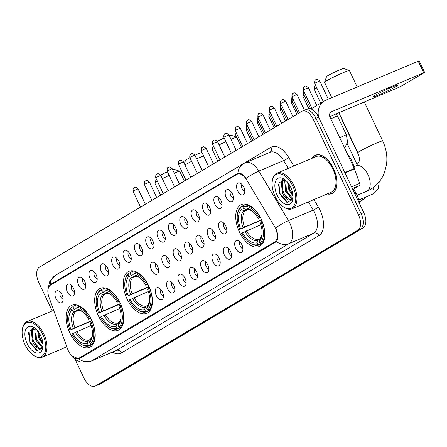 <?xml version="1.0" encoding="UTF-8"?>
<svg xmlns="http://www.w3.org/2000/svg" width="447" height="447" viewBox="0 0 447 447"><rect width="100%" height="100%" fill="white"/><g stroke="black" fill="none" stroke-linecap="round" stroke-linejoin="round"><path stroke-width="0.67" d="M148.711 285.879A22.797 12.55 -112.9 0 0 128.971 271.335A22.797 12.55 -112.9 0 0 126.993 298.78A22.797 12.55 -112.9 0 0 146.733 313.33A22.797 12.55 -112.9 0 0 148.711 285.879M120.109 302.87A22.797 12.55 -112.9 0 0 100.368 288.326A22.797 12.55 -112.9 0 0 98.39 315.772A22.797 12.55 -112.9 0 0 118.131 330.316A22.797 12.55 -112.9 0 0 120.109 302.87M91.506 319.856A22.797 12.55 -112.9 0 0 71.76 305.312A22.797 12.55 -112.9 0 0 69.782 332.758A22.797 12.55 -112.9 0 0 89.529 347.308A22.797 12.55 -112.9 0 0 91.506 319.856M261.16 219.091A22.797 12.55 -112.9 0 0 241.419 204.547A22.797 12.55 -112.9 0 0 239.441 231.993A22.797 12.55 -112.9 0 0 259.182 246.537A22.797 12.55 -112.9 0 0 261.16 219.091M226.227 197.49A6.454 3.554 67.1 0 1 228.288 189.657A6.454 3.554 67.1 0 1 232.373 193.836A6.454 3.554 67.1 0 1 232.904 200.574A6.454 3.554 67.1 0 1 226.227 197.49M230.557 191.143A3.872 2.129 -112.9 0 0 230.764 195.361A3.872 2.129 -112.9 0 0 233.423 197.909M214.878 204.229A6.454 3.554 67.1 0 1 216.935 196.401A6.454 3.554 67.1 0 1 221.025 200.58A6.454 3.554 67.1 0 1 221.556 207.313A6.454 3.554 67.1 0 1 214.878 204.229M219.209 197.881A3.872 2.129 -112.9 0 0 219.416 202.1A3.872 2.129 -112.9 0 0 222.07 204.653M203.525 210.973A6.454 3.554 67.1 0 1 205.586 203.145A6.454 3.554 67.1 0 1 209.671 207.324A6.454 3.554 67.1 0 1 210.202 214.057A6.454 3.554 67.1 0 1 203.525 210.973M207.855 204.625A3.872 2.129 -112.9 0 0 208.062 208.844A3.872 2.129 -112.9 0 0 210.721 211.392M192.176 217.717A6.454 3.554 67.1 0 1 194.233 209.883A6.454 3.554 67.1 0 1 198.323 214.063A6.454 3.554 67.1 0 1 198.848 220.801A6.454 3.554 67.1 0 1 192.176 217.717M196.507 211.37A3.872 2.129 -112.9 0 0 196.708 215.588A3.872 2.129 -112.9 0 0 199.368 218.136M180.823 224.455A6.454 3.554 67.1 0 1 182.879 216.627A6.454 3.554 67.1 0 1 186.969 220.807A6.454 3.554 67.1 0 1 187.5 227.54A6.454 3.554 67.1 0 1 180.823 224.455M185.153 218.108A3.872 2.129 -112.9 0 0 185.36 222.327A3.872 2.129 -112.9 0 0 188.014 224.88M169.469 231.2A6.454 3.554 67.1 0 1 171.531 223.366A6.454 3.554 67.1 0 1 175.621 227.545A6.454 3.554 67.1 0 1 176.146 234.284A6.454 3.554 67.1 0 1 169.469 231.2M173.805 224.852A3.872 2.129 -112.9 0 0 174.006 229.071A3.872 2.129 -112.9 0 0 176.666 231.619M158.121 237.944A6.454 3.554 67.1 0 1 160.177 230.11A6.454 3.554 67.1 0 1 164.267 234.289A6.454 3.554 67.1 0 1 164.798 241.028A6.454 3.554 67.1 0 1 158.121 237.944M162.451 231.596A3.872 2.129 -112.9 0 0 162.658 235.809A3.872 2.129 -112.9 0 0 165.312 238.363M146.767 244.682A6.454 3.554 67.1 0 1 148.829 236.854A6.454 3.554 67.1 0 1 152.913 241.034A6.454 3.554 67.1 0 1 153.444 247.767A6.454 3.554 67.1 0 1 146.767 244.682M151.097 238.335A3.872 2.129 -112.9 0 0 151.304 242.553A3.872 2.129 -112.9 0 0 153.964 245.101M135.419 251.426A6.454 3.554 67.1 0 1 137.475 243.593A6.454 3.554 67.1 0 1 141.565 247.772A6.454 3.554 67.1 0 1 142.096 254.511A6.454 3.554 67.1 0 1 135.419 251.426M139.749 245.079A3.872 2.129 -112.9 0 0 139.956 249.297A3.872 2.129 -112.9 0 0 142.61 251.845M124.065 258.165A6.454 3.554 67.1 0 1 126.127 250.337A6.454 3.554 67.1 0 1 130.211 254.516A6.454 3.554 67.1 0 1 130.742 261.249A6.454 3.554 67.1 0 1 124.065 258.165M128.395 251.817A3.872 2.129 -112.9 0 0 128.602 256.036A3.872 2.129 -112.9 0 0 131.262 258.589M112.717 264.909A6.454 3.554 67.1 0 1 114.773 257.081A6.454 3.554 67.1 0 1 118.863 261.26A6.454 3.554 67.1 0 1 119.388 267.993A6.454 3.554 67.1 0 1 112.717 264.909M117.047 258.562A3.872 2.129 -112.9 0 0 117.248 262.78A3.872 2.129 -112.9 0 0 119.908 265.328M101.363 271.653A6.454 3.554 67.1 0 1 103.419 263.819A6.454 3.554 67.1 0 1 107.509 267.999A6.454 3.554 67.1 0 1 108.04 274.737A6.454 3.554 67.1 0 1 101.363 271.653M105.693 265.306A3.872 2.129 -112.9 0 0 105.9 269.524A3.872 2.129 -112.9 0 0 108.554 272.072M90.009 278.392A6.454 3.554 67.1 0 1 92.071 270.564A6.454 3.554 67.1 0 1 96.155 274.743A6.454 3.554 67.1 0 1 96.686 281.476A6.454 3.554 67.1 0 1 90.009 278.392M94.339 272.044A3.872 2.129 -112.9 0 0 94.546 276.263A3.872 2.129 -112.9 0 0 97.206 278.816M78.661 285.136A6.454 3.554 67.1 0 1 80.717 277.308A6.454 3.554 67.1 0 1 84.807 281.487A6.454 3.554 67.1 0 1 85.338 288.22A6.454 3.554 67.1 0 1 78.661 285.136M82.991 278.788A3.872 2.129 -112.9 0 0 83.198 283.007A3.872 2.129 -112.9 0 0 85.852 285.555M67.307 291.88A6.454 3.554 67.1 0 1 69.369 284.046A6.454 3.554 67.1 0 1 73.453 288.226A6.454 3.554 67.1 0 1 73.984 294.964A6.454 3.554 67.1 0 1 67.307 291.88M71.637 285.532A3.872 2.129 -112.9 0 0 71.844 289.745A3.872 2.129 -112.9 0 0 74.504 292.299M55.959 298.618A6.454 3.554 67.1 0 1 58.015 290.79A6.454 3.554 67.1 0 1 62.105 294.97A6.454 3.554 67.1 0 1 62.636 301.703A6.454 3.554 67.1 0 1 55.959 298.618M60.289 292.271A3.872 2.129 -112.9 0 0 60.496 296.49A3.872 2.129 -112.9 0 0 63.15 299.043M237.58 190.746A6.454 3.554 67.1 0 1 239.637 182.918A6.454 3.554 67.1 0 1 243.727 187.097A6.454 3.554 67.1 0 1 244.258 193.83A6.454 3.554 67.1 0 1 237.58 190.746M241.911 184.399A3.872 2.129 -112.9 0 0 242.118 188.617A3.872 2.129 -112.9 0 0 244.772 191.165M219.622 229.646A6.454 3.554 67.1 0 1 221.678 221.818A6.454 3.554 67.1 0 1 225.769 225.998A6.454 3.554 67.1 0 1 226.299 232.731A6.454 3.554 67.1 0 1 219.622 229.646M223.953 223.299A3.872 2.129 -112.9 0 0 224.159 227.517A3.872 2.129 -112.9 0 0 226.813 230.071M208.268 236.39A6.454 3.554 67.1 0 1 210.33 228.557A6.454 3.554 67.1 0 1 214.42 232.736A6.454 3.554 67.1 0 1 214.946 239.475A6.454 3.554 67.1 0 1 208.268 236.39M212.604 230.043A3.872 2.129 -112.9 0 0 212.806 234.262A3.872 2.129 -112.9 0 0 215.465 236.809M196.92 243.129A6.454 3.554 67.1 0 1 198.976 235.301A6.454 3.554 67.1 0 1 203.067 239.48A6.454 3.554 67.1 0 1 203.597 246.219A6.454 3.554 67.1 0 1 196.92 243.129M201.251 236.787A3.872 2.129 -112.9 0 0 201.457 241A3.872 2.129 -112.9 0 0 204.111 243.554M185.566 249.873A6.454 3.554 67.1 0 1 187.628 242.045A6.454 3.554 67.1 0 1 191.713 246.224A6.454 3.554 67.1 0 1 192.244 252.957A6.454 3.554 67.1 0 1 185.566 249.873M189.897 243.526A3.872 2.129 -112.9 0 0 190.104 247.744A3.872 2.129 -112.9 0 0 192.763 250.292M174.218 256.617A6.454 3.554 67.1 0 1 176.274 248.783A6.454 3.554 67.1 0 1 180.364 252.963A6.454 3.554 67.1 0 1 180.895 259.701A6.454 3.554 67.1 0 1 174.218 256.617M178.549 250.27A3.872 2.129 -112.9 0 0 178.755 254.488A3.872 2.129 -112.9 0 0 181.409 257.036M162.864 263.356A6.454 3.554 67.1 0 1 164.926 255.528A6.454 3.554 67.1 0 1 169.011 259.707A6.454 3.554 67.1 0 1 169.542 266.44A6.454 3.554 67.1 0 1 162.864 263.356M167.195 257.008A3.872 2.129 -112.9 0 0 167.401 261.227A3.872 2.129 -112.9 0 0 170.061 263.78M151.511 270.1A6.454 3.554 67.1 0 1 153.572 262.272A6.454 3.554 67.1 0 1 157.662 266.451A6.454 3.554 67.1 0 1 158.188 273.184A6.454 3.554 67.1 0 1 151.511 270.1M155.847 263.752A3.872 2.129 -112.9 0 0 156.048 267.971A3.872 2.129 -112.9 0 0 158.707 270.519M235.72 248.32A6.454 3.554 67.1 0 1 237.776 240.492A6.454 3.554 67.1 0 1 241.866 244.671A6.454 3.554 67.1 0 1 242.397 251.404A6.454 3.554 67.1 0 1 235.72 248.32M240.05 241.978A3.872 2.129 -112.9 0 0 240.257 246.191A3.872 2.129 -112.9 0 0 242.911 248.744M224.366 255.064A6.454 3.554 67.1 0 1 226.428 247.236A6.454 3.554 67.1 0 1 230.512 251.415A6.454 3.554 67.1 0 1 231.043 258.148A6.454 3.554 67.1 0 1 224.366 255.064M228.696 248.716A3.872 2.129 -112.9 0 0 228.903 252.935A3.872 2.129 -112.9 0 0 231.563 255.483M213.018 261.808A6.454 3.554 67.1 0 1 215.074 253.974A6.454 3.554 67.1 0 1 219.164 258.154A6.454 3.554 67.1 0 1 219.695 264.892A6.454 3.554 67.1 0 1 213.018 261.808M217.348 255.46A3.872 2.129 -112.9 0 0 217.555 259.679A3.872 2.129 -112.9 0 0 220.209 262.227M201.664 268.546A6.454 3.554 67.1 0 1 203.726 260.718A6.454 3.554 67.1 0 1 207.81 264.898A6.454 3.554 67.1 0 1 208.341 271.631A6.454 3.554 67.1 0 1 201.664 268.546M205.994 262.199A3.872 2.129 -112.9 0 0 206.201 266.418A3.872 2.129 -112.9 0 0 208.861 268.971M190.31 275.291A6.454 3.554 67.1 0 1 192.372 267.462A6.454 3.554 67.1 0 1 196.462 271.642A6.454 3.554 67.1 0 1 196.987 278.375A6.454 3.554 67.1 0 1 190.31 275.291M194.646 268.943A3.872 2.129 -112.9 0 0 194.847 273.162A3.872 2.129 -112.9 0 0 197.507 275.71M178.962 282.035A6.454 3.554 67.1 0 1 181.018 274.201A6.454 3.554 67.1 0 1 185.108 278.38A6.454 3.554 67.1 0 1 185.639 285.119A6.454 3.554 67.1 0 1 178.962 282.035M183.292 275.687A3.872 2.129 -112.9 0 0 183.499 279.906A3.872 2.129 -112.9 0 0 186.153 282.454M167.608 288.773A6.454 3.554 67.1 0 1 169.67 280.945A6.454 3.554 67.1 0 1 173.754 285.125A6.454 3.554 67.1 0 1 174.285 291.857A6.454 3.554 67.1 0 1 167.608 288.773M171.939 282.426A3.872 2.129 -112.9 0 0 172.145 286.644A3.872 2.129 -112.9 0 0 174.805 289.198M156.26 295.517A6.454 3.554 67.1 0 1 158.316 287.684A6.454 3.554 67.1 0 1 162.406 291.863A6.454 3.554 67.1 0 1 162.937 298.602A6.454 3.554 67.1 0 1 156.26 295.517M160.59 289.17A3.872 2.129 -112.9 0 0 160.797 293.388A3.872 2.129 -112.9 0 0 163.451 295.936M353.605 189.053L356.175 193.344A12.907 7.102 67.1 0 1 357.22 195.311A12.907 7.102 67.1 0 1 359.304 203.195M274.441 226.322A11.616 6.392 67.1 0 1 275.386 228.093A11.616 6.392 67.1 0 1 274.81 241.855L78.923 358.198A11.616 6.392 67.1 0 1 78.493 358.416A11.616 6.392 67.1 0 1 67.665 349.135L48.952 297.121A11.616 6.392 67.1 0 1 50.304 285.225L237.011 174.33A11.616 6.392 67.1 0 1 237.441 174.112A11.616 6.392 67.1 0 1 246.554 179.755L274.441 226.322M327.215 193.937A20.864 11.482 -112.9 0 0 331.747 193.652A20.864 11.482 -112.9 0 0 333.551 168.536A20.864 11.482 -112.9 0 0 315.487 155.226A20.864 11.482 -112.9 0 0 312.129 158.277M48.226 288.181L50.131 284.773L50.779 284.309L237.899 173.252A15.053 12.533 59.3 0 1 243.408 163.719L245.314 162.758A17.204 9.471 67.1 0 1 258.813 171.117L288.46 220.617A15.053 3.107 149.1 0 0 275.754 227.914L276.397 229.529C278.196 235.038 278.202 239.056 276.425 241.592L79.84 358.511L78.901 358.913L71.788 355.946M75.113 359.332L83.913 377.95A12.907 7.102 -112.9 0 0 95.088 386.186L97.731 385.068A12.907 7.102 -112.9 0 0 98.206 384.822L360.478 229.054A12.907 7.102 -112.9 0 0 361.12 213.755L315.99 118.276A12.907 7.102 -112.9 0 0 304.815 110.046A12.907 7.102 -112.9 0 0 304.34 110.286M238.089 173.196L237.899 173.252C240.408 172.687 243.157 174.397 246.157 178.381A15.053 3.107 149.1 0 1 258.813 171.117L283.616 160.624A17.204 9.471 -112.9 0 0 270.117 152.265L245.314 162.758M79.84 358.511L78.901 358.913A15.053 12.533 59.3 0 0 91.479 360.947A17.204 9.471 67.1 0 1 90.842 361.271L115.644 350.778A17.204 9.471 -112.9 0 0 116.281 350.454L313.805 233.138A17.204 9.471 -112.9 0 0 314.66 212.744A17.204 9.471 -112.9 0 0 313.263 210.124L308.346 201.915M53.545 283.331L238.994 173.106M95.088 386.186A12.907 7.102 -112.9 0 0 95.563 385.945L357.835 230.171A12.907 7.102 -112.9 0 0 358.477 214.878L313.341 119.394A12.907 7.102 -112.9 0 0 302.172 111.163A12.907 7.102 -112.9 0 0 301.691 111.404L39.42 267.177A12.907 7.102 -112.9 0 0 38.777 282.47L52.238 310.944M318.638 117.159A12.907 7.102 -112.9 0 0 307.463 108.923L304.815 110.046A12.907 7.102 -112.9 0 1 315.99 118.276L361.12 213.755A12.907 7.102 -112.9 0 1 360.478 229.054L98.206 384.822A12.907 7.102 -112.9 0 1 97.731 385.068L100.379 383.945A12.907 7.102 -112.9 0 0 100.854 383.705L363.126 227.931A12.907 7.102 -112.9 0 0 363.769 212.638L318.638 117.159L313.341 119.394M395.902 86.573A13.762 0.86 154.7 0 0 397.763 85.165A13.762 0.86 154.7 0 0 388.555 88.607A13.762 0.86 154.7 0 0 374.737 95.524A13.762 0.86 154.7 0 0 372.876 96.932A13.762 0.86 154.7 0 0 382.09 93.49A13.762 0.86 154.7 0 0 395.902 86.573M352.834 189.511L359.416 185.6L352.392 188.573M318.627 117.136A17.204 14.326 -120.7 0 1 324.505 100.893A17.204 14.326 -120.7 0 1 325.952 100.162L419.146 60.814L424.65 72.459L331.456 111.806A4.302 3.582 59.3 0 0 331.093 111.99A4.302 3.582 59.3 0 0 329.981 117.086L354.303 168.536A2.151 1.185 67.1 0 1 354.449 168.882L359.667 183.399A2.151 1.185 67.1 0 1 359.416 185.6M329.774 116.578L399.964 86.886L424.65 72.459M275.117 196.462A18.495 10.18 -112.9 0 0 283.163 206.648A18.495 10.18 -112.9 0 0 294.562 204.698A18.495 10.18 -112.9 0 0 292.74 185.997A18.495 10.18 -112.9 0 0 280.805 173.956A18.495 10.18 -112.9 0 0 272.329 181.035A18.495 10.18 -112.9 0 0 275.117 196.462M283.163 206.648L283.789 207.09A19.355 10.655 -112.9 0 0 292.131 208.777A19.355 10.655 -112.9 0 0 293.813 185.471A19.355 10.655 -112.9 0 0 277.051 173.118A19.355 10.655 -112.9 0 0 272.447 180.281L272.329 181.035M292.131 208.777L331.16 192.266A19.355 10.655 -112.9 0 0 332.836 168.96A19.355 10.655 -112.9 0 0 316.074 156.612L277.051 173.118M327.517 193.808A20.646 11.365 -112.9 0 0 331.663 193.456A20.646 11.365 -112.9 0 0 333.451 168.597A20.646 11.365 -112.9 0 0 315.571 155.422A20.646 11.365 -112.9 0 0 312.431 158.154M354.566 169.212A21.506 11.84 -112.9 0 0 351.722 160.797A21.506 11.84 -112.9 0 0 347.246 153.6M292.986 195.937L288.907 189.997L287.566 182.259M292.88 194.702L289.734 189.645L288.354 183.264M292.316 198.731L291.584 198.507L285.605 191.394L284.745 181.236L285.247 180.091M292.623 198.233L286.432 191.042L285.762 180.381M292.969 197.848L291.176 199.803C288.069 200.96 285.108 198.624 282.297 192.791L281.437 182.639L283.744 179.649M291.221 199.775L289.103 199.558L283.124 192.445L282.264 182.287L283.979 179.694M290.824 199.988L291.176 199.803A10.756 5.917 -112.9 0 0 292.992 197.395M290.69 187.209A14.192 7.811 -112.9 0 0 284.465 179.359A14.192 7.811 -112.9 0 0 275.754 180.912A14.192 7.811 -112.9 0 0 277.168 195.244A14.192 7.811 -112.9 0 0 286.303 204.475A14.192 7.811 -112.9 0 0 292.824 199.105A14.192 7.811 -112.9 0 0 290.69 187.209M285.65 180.281L278.911 182.655L279.772 193.97L286.745 202.251L292.578 199.686M287.874 202.608L280.152 193.892L278.459 184.186M286.946 198.172L283.459 192.489L281.739 185.471M281.962 181.465L282.504 179.621M290.254 196.769L286.767 191.093L285.046 184.075M292.863 194.523L290.075 189.69L288.41 183.343M281.364 182.857L282.135 179.677M284.672 181.46L284.912 179.957M324.539 82.265L326.595 76.566A9.465 0.592 -25.3 0 1 327.874 75.644A9.465 0.592 -25.3 0 1 337.111 71A9.465 0.592 -25.3 0 1 343.67 68.492L349.381 70.525A13.762 0.86 154.7 0 0 339.837 74.174A13.762 0.86 154.7 0 0 326.399 80.924A13.762 0.86 154.7 0 0 324.539 82.265A13.762 0.86 154.7 0 0 324.539 82.326L331.797 97.686M261.612 220.086L239.687 229.361A20.473 11.27 -112.9 0 1 237.458 214.264A20.473 11.27 -112.9 0 1 240.592 207.777L241.441 209.576A18.495 10.18 -112.9 0 0 240.631 228.803L261.473 219.773M248.32 209.481L245.219 210.794L243.783 210.716L241.441 209.576M260.439 217.644L258.137 218.404A18.495 10.18 -112.9 0 0 251.069 210.118A18.495 10.18 -112.9 0 0 243.492 208.358L242.643 206.564L242.933 205.503L246.073 204.173M250.08 243.051A21.333 11.745 -112.9 0 0 258.992 245.023L257.964 244.526A20.473 11.27 -112.9 0 1 249.454 242.615L250.08 243.051M262.696 243.459L258.992 245.023M240.592 207.777L240.883 206.721A21.333 11.745 -112.9 0 0 237.58 213.51L237.458 214.264M240.883 206.721L242.827 205.899M242.643 206.564A20.473 11.27 -112.9 0 1 259.081 217.84L260.16 217.315A21.333 11.745 -112.9 0 0 242.933 205.503M260.825 224.707L241.52 233.245A20.473 11.27 -112.9 0 0 249.454 242.615M242.47 232.68A18.495 10.18 -112.9 0 0 257.114 242.727L257.964 244.526M240.631 228.803L239.687 229.361M259.081 217.84L258.137 218.404M257.114 242.727L257.774 240.318L258.673 239.251L259.992 238.692M243.492 208.358L245.828 209.498L247.269 209.576M262.071 221.164L260.919 221.723A20.473 11.27 -112.9 0 1 260.009 243.308L261.042 243.811A21.333 11.745 -112.9 0 0 261.992 221.198M261.042 243.811L262.976 242.989M260.009 243.308L259.159 241.509A18.495 10.18 -112.9 0 0 261.903 235.737A18.495 10.18 -112.9 0 0 259.97 222.288L260.919 221.723M260.724 238.033L259.824 239.1L259.159 241.509M357.175 86.953L349.425 70.565A13.762 0.86 154.7 0 0 349.381 70.525M214.169 147.577A13.762 0.86 154.7 0 0 213.951 147.711A13.762 0.86 154.7 0 0 212.09 149.052A13.762 0.86 154.7 0 0 212.09 149.114L217.812 161.222M149.164 286.873L127.239 296.149A20.473 11.27 -112.9 0 1 125.009 281.051A20.473 11.27 -112.9 0 1 128.144 274.564L128.993 276.363A18.495 10.18 -112.9 0 0 128.183 295.59L149.024 286.561M135.871 276.268L132.77 277.581L131.329 277.503L128.993 276.363M147.991 284.432L145.688 285.192A18.495 10.18 -112.9 0 0 138.62 276.911A18.495 10.18 -112.9 0 0 131.044 275.145L130.194 273.352L130.485 272.29L133.625 270.96M137.631 309.844A21.333 11.745 -112.9 0 0 146.543 311.81L145.515 311.313A20.473 11.27 -112.9 0 1 137.005 309.402L137.631 309.844M150.242 310.246L146.543 311.81M128.144 274.564L128.434 273.508A21.333 11.745 -112.9 0 0 125.132 280.297L125.009 281.051M128.434 273.508L130.373 272.687M130.194 273.352A20.473 11.27 -112.9 0 1 146.633 284.627L147.706 284.108A21.333 11.745 -112.9 0 0 130.485 272.29M148.376 291.494L129.071 300.032A20.473 11.27 -112.9 0 0 137.005 309.402M130.021 299.468A18.495 10.18 -112.9 0 0 144.666 309.514L145.515 311.313M128.183 295.59L127.239 296.149M146.633 284.627L145.688 285.192M144.666 309.514L145.325 307.106L146.225 306.039L147.544 305.48M131.044 275.145L133.379 276.285L134.821 276.363M149.622 287.952L148.471 288.511A20.473 11.27 -112.9 0 1 147.56 310.095L148.594 310.598A21.333 11.745 -112.9 0 0 149.544 287.985M148.594 310.598L150.527 309.777M147.56 310.095L146.711 308.301A18.495 10.18 -112.9 0 0 149.454 302.524A18.495 10.18 -112.9 0 0 147.521 289.075L148.471 288.511M148.27 304.82L147.376 305.888L146.711 308.301M236.742 137.302A13.762 0.86 154.7 0 0 231.015 139.369M225.903 141.643A13.762 0.86 154.7 0 0 219.103 144.929M217.382 141.341A9.465 0.592 -25.3 0 1 224.187 138.006M229.333 135.815A9.465 0.592 -25.3 0 1 231.222 135.279L236.709 137.235M184.343 163.663L185.539 160.344A9.465 0.592 -25.3 0 1 186.818 159.417A9.465 0.592 -25.3 0 1 189.897 157.741M191.607 161.361A13.762 0.86 154.7 0 0 185.349 164.697A13.762 0.86 154.7 0 0 184.946 164.937M120.561 303.859L98.631 313.14A20.473 11.27 -112.9 0 1 96.407 298.037A20.473 11.27 -112.9 0 1 99.541 291.556L100.391 293.355A18.495 10.18 -112.9 0 0 99.58 312.576L120.422 303.547M107.269 293.26L104.168 294.573L102.726 294.489L100.391 293.355M119.388 301.418L117.08 302.183A18.495 10.18 -112.9 0 0 110.012 293.897A18.495 10.18 -112.9 0 0 102.436 292.137L101.586 290.338L101.882 289.276L105.023 287.952M109.029 326.83A21.333 11.745 -112.9 0 0 117.941 328.802L116.907 328.299A20.473 11.27 -112.9 0 1 108.403 326.394L109.029 326.83M121.64 327.238L117.941 328.802M99.541 291.556L99.832 290.494A21.333 11.745 -112.9 0 0 96.53 297.283L96.407 298.037M99.832 290.494L101.771 289.673M101.586 290.338A20.473 11.27 -112.9 0 1 118.03 301.619L119.103 301.094A21.333 11.745 -112.9 0 0 101.882 289.276M119.768 308.48L100.469 317.024A20.473 11.27 -112.9 0 0 108.403 326.394M101.413 316.459A18.495 10.18 -112.9 0 0 116.058 326.506L116.907 328.299M99.58 312.576L98.631 313.14M118.03 301.619L117.08 302.183M116.058 326.506L116.723 324.097L117.617 323.03L118.936 322.471M102.436 292.137L104.777 293.277L106.218 293.355M121.02 304.943L119.863 305.502A20.473 11.27 -112.9 0 1 118.958 327.087L119.986 327.584A21.333 11.745 -112.9 0 0 120.941 304.977M119.986 327.584L121.925 326.768M118.958 327.087L118.109 325.287A18.495 10.18 -112.9 0 0 120.852 319.51A18.495 10.18 -112.9 0 0 118.919 306.061L119.863 305.502M119.667 321.812L118.768 322.879L118.109 325.287M203.558 155.88A13.762 0.86 154.7 0 0 196.646 158.931M194.926 155.299A9.465 0.592 -25.3 0 1 201.91 152.399M157.417 181.298A13.762 0.86 154.7 0 0 156.741 181.689A13.762 0.86 154.7 0 0 154.885 183.03A13.762 0.86 154.7 0 0 154.88 183.091L160.607 195.199M91.959 320.851L70.028 330.132A20.473 11.27 -112.9 0 1 67.804 315.029A20.473 11.27 -112.9 0 1 70.933 308.547L71.783 310.341A18.495 10.18 -112.9 0 0 70.978 329.568L91.819 320.538M78.661 310.246L75.565 311.559L74.124 311.481L71.783 310.341M90.786 318.409L88.478 319.169A18.495 10.18 -112.9 0 0 81.41 310.888A18.495 10.18 -112.9 0 0 73.833 309.123L72.984 307.329L73.274 306.268L76.42 304.938M80.421 343.821A21.333 11.745 -112.9 0 0 89.333 345.788L88.305 345.291A20.473 11.27 -112.9 0 1 79.795 343.38L80.421 343.821M93.037 344.224L89.333 345.788M70.933 308.547L71.229 307.486A21.333 11.745 -112.9 0 0 67.927 314.275L67.804 315.029M71.229 307.486L73.168 306.664M72.984 307.329A20.473 11.27 -112.9 0 1 89.428 318.605L90.501 318.085A21.333 11.745 -112.9 0 0 73.274 306.268M91.166 325.472L71.861 334.01A20.473 11.27 -112.9 0 0 79.795 343.38M72.811 333.445A18.495 10.18 -112.9 0 0 87.456 343.492L88.305 345.291M70.978 329.568L70.028 330.132M89.428 318.605L88.478 319.169M87.456 343.492L88.115 341.083L89.014 340.016L90.333 339.457M73.833 309.123L76.174 310.263L77.61 310.341M92.417 321.929L91.261 322.488A20.473 11.27 -112.9 0 1 90.355 344.073L91.384 344.576A21.333 11.745 -112.9 0 0 92.333 321.963M91.384 344.576L93.322 343.754M90.355 344.073L89.506 342.279A18.495 10.18 -112.9 0 0 92.244 336.502A18.495 10.18 -112.9 0 0 90.311 323.052L91.261 322.488M91.065 338.798L90.165 339.871L89.506 342.279M184.382 181.08L179.772 171.33A13.762 0.86 154.7 0 0 179.722 171.29A13.762 0.86 154.7 0 0 174.285 173.145M169.167 175.403A13.762 0.86 154.7 0 0 162.362 178.671M160.641 175.073A9.465 0.592 -25.3 0 1 167.452 171.771M172.62 169.614A9.465 0.592 -25.3 0 1 174.017 169.257L179.722 171.29M358.868 155.612L341.357 118.567L341.575 118.36M330.819 118.852L337.401 115.868L346.319 134.731L347.565 141.861L344.698 148.214M25.138 344.933A18.495 10.18 -112.9 0 0 33.184 355.119A18.495 10.18 -112.9 0 0 44.588 353.169A18.495 10.18 -112.9 0 0 42.761 334.468A18.495 10.18 -112.9 0 0 30.826 322.427A18.495 10.18 -112.9 0 0 22.35 329.506A18.495 10.18 -112.9 0 0 25.138 344.933M33.184 355.119L33.81 355.561A19.355 10.655 -112.9 0 0 42.152 357.248A19.355 10.655 -112.9 0 0 43.834 333.943A19.355 10.655 -112.9 0 0 27.071 321.594A19.355 10.655 -112.9 0 0 22.473 328.752L22.35 329.506M43.007 344.408L38.934 338.468L37.593 330.73M42.906 343.179L39.761 338.116L38.375 331.735M42.342 347.202L41.605 346.984L35.626 339.865L34.765 329.707L35.274 328.567M42.644 346.71L36.453 339.519L35.788 328.852M42.99 346.319L41.202 348.274C38.096 349.431 35.134 347.096 32.318 341.268L31.458 331.11L33.765 328.12M41.247 348.247L39.129 348.029L33.145 340.916L32.285 330.758L34.006 328.165M40.845 348.459L41.202 348.274A10.756 5.917 -112.9 0 0 43.018 345.866M40.711 335.68A14.192 7.811 -112.9 0 0 34.492 327.83A14.192 7.811 -112.9 0 0 25.781 329.383A14.192 7.811 -112.9 0 0 27.189 343.715A14.192 7.811 -112.9 0 0 36.324 352.946A14.192 7.811 -112.9 0 0 42.845 347.576A14.192 7.811 -112.9 0 0 40.711 335.68M35.671 328.752L28.938 331.126L29.793 342.441L36.766 350.722L42.599 348.157M37.9 351.079L30.172 342.363L28.479 332.657M36.967 346.643L33.48 340.96L31.765 333.943M31.983 329.936L32.525 328.092M40.275 345.24L36.788 339.564L35.067 332.546M42.884 342.994L40.096 338.161L38.436 331.814M31.385 331.328L32.162 328.154M34.693 329.931L34.933 328.428M354.901 193.881L356.175 193.344M78.923 358.198L83.93 356.086M274.81 241.855L276.849 240.994M313.906 199.563L318.27 206.849A21.506 11.84 67.1 0 1 318.946 235.619L121.422 352.934A4.302 3.582 59.3 0 0 116.281 350.454L91.479 360.947L289.002 243.632A15.053 12.533 -120.7 0 1 276.425 241.592M121.422 352.934A21.506 11.84 67.1 0 1 112.409 352.147M318.27 206.849A4.302 0.888 -30.9 0 1 313.263 210.124L288.46 220.617A17.204 9.471 67.1 0 1 289.857 223.237A17.204 9.471 67.1 0 1 289.002 243.632L313.805 233.138A4.302 3.582 59.3 0 1 318.946 235.619M50.131 284.773A15.053 12.533 -120.7 0 1 55.64 275.246L243.408 163.719M82.527 259.271A21.506 11.84 67.1 0 1 83.187 258.83L270.955 147.309A21.506 11.84 67.1 0 1 288.622 157.35L293.819 166.027M95.563 385.945L100.854 383.705M357.835 230.171L363.126 227.931M358.477 214.878L363.769 212.638M288.259 168.379L283.616 160.624A4.302 0.888 -30.9 0 0 288.622 157.35M269.954 152.332A4.302 3.582 59.3 0 0 270.955 147.309M74.012 271.094L74.303 270.971M50.779 284.309L54.216 282.85M330.758 112.219L331.456 111.806M344.821 172.548L354.303 168.536M423.728 72.772L418.224 61.127M354.449 168.882L344.978 172.888M351.565 186.824L359.667 183.399M366.791 191.21L370.63 189.271C376.961 185.421 381.526 179.985 384.325 172.967L386.487 164.753C387.571 156.606 386.309 148.678 382.71 140.967A13.762 0.86 -25.3 0 0 373.496 144.409A13.762 0.86 -25.3 0 0 359.679 151.326A13.762 0.86 -25.3 0 0 357.818 152.734C360.221 158.841 359.198 160.786 358.969 162.116L356.063 165.854A13.762 7.577 67.1 0 1 367.987 174.637A13.762 7.577 67.1 0 1 367.3 190.953A13.762 7.577 67.1 0 1 366.791 191.21L357.203 195.266M245.219 210.794A15.913 8.761 -112.9 0 0 244.543 226.936M244.906 231.49A16.545 9.108 -112.9 0 0 257.774 240.318M243.783 210.716A16.545 9.108 -112.9 0 0 243.067 227.607M251.795 210.66A16.545 9.108 -112.9 0 0 245.828 209.498M246.375 230.814A15.913 8.761 -112.9 0 0 258.673 239.251M259.824 239.1A16.545 9.108 -112.9 0 0 262.02 234.837M132.77 277.581A15.913 8.761 -112.9 0 0 132.094 293.724M132.457 298.278A16.545 9.108 -112.9 0 0 145.325 307.106M131.329 277.503A16.545 9.108 -112.9 0 0 130.619 294.4M134.664 276.419L135.799 276.268L139.358 277.458A16.545 9.108 -112.9 0 0 133.379 276.285M133.927 297.601A15.913 8.761 -112.9 0 0 146.225 306.039M147.376 305.888A16.545 9.108 -112.9 0 0 149.572 301.624L147.817 305.122M104.168 294.573A15.913 8.761 -112.9 0 0 103.492 310.71M103.849 315.269A16.545 9.108 -112.9 0 0 116.723 324.097M102.726 294.489A16.545 9.108 -112.9 0 0 102.017 311.386M106.062 293.411L107.191 293.26L110.755 294.444A16.545 9.108 -112.9 0 0 104.777 293.277M105.324 314.593A15.913 8.761 -112.9 0 0 117.617 323.03M118.768 322.879A16.545 9.108 -112.9 0 0 120.969 318.616M75.565 311.559A15.913 8.761 -112.9 0 0 74.884 327.701M75.247 332.255A16.545 9.108 -112.9 0 0 88.115 341.083M74.124 311.481A16.545 9.108 -112.9 0 0 73.414 328.377M82.136 311.425A16.545 9.108 -112.9 0 0 76.174 310.263M76.722 331.585A15.913 8.761 -112.9 0 0 89.014 340.016M90.165 339.871A16.545 9.108 -112.9 0 0 92.367 335.602M372.675 187.947A3.872 2.129 67.1 0 1 373.457 189.215A3.872 2.129 67.1 0 1 373.144 193.864A3.872 2.129 67.1 0 1 373.122 193.875L358.835 199.921M315.543 85.656A2.794 2.33 59.3 0 0 315.308 85.774A2.794 2.33 59.3 0 0 314.587 89.087L316.828 87.942M362.729 198.272A3.872 2.129 67.1 0 1 361.796 200.608A3.872 2.129 67.1 0 1 361.774 200.614L359.164 201.72M320.717 103.14L314.207 89.372L314.587 89.087M303.195 93.339A2.794 2.33 59.3 0 0 303.234 95.826L304.139 95.34M308.765 108.615L302.859 96.116L303.234 95.826M291.841 100.083A2.794 2.33 59.3 0 0 291.885 102.57L292.785 102.078M296.892 114.253L291.505 102.855L291.885 102.57M280.487 106.822A2.794 2.33 59.3 0 0 280.532 109.314L281.437 108.822M285.544 120.997L280.152 109.599L280.532 109.314M269.139 113.566A2.794 2.33 59.3 0 0 269.183 116.052L270.083 115.566M274.19 127.736L268.803 116.337L269.183 116.052M257.785 120.31A2.794 2.33 59.3 0 0 257.83 122.796L258.729 122.305M262.842 134.48L257.45 123.081L257.83 122.796M246.437 127.049A2.794 2.33 59.3 0 0 246.476 129.541L247.381 129.049M251.488 141.224L246.101 129.826L246.476 129.541M303.418 90.333A2.794 2.33 59.3 0 0 303.463 92.825L304.362 92.333M310.509 108.811L303.083 93.11L303.463 92.825M292.064 97.077A2.794 2.33 59.3 0 0 292.109 99.564L293.014 99.072M298.177 113.488L291.729 99.849L292.109 99.564M280.716 103.816A2.794 2.33 59.3 0 0 280.761 106.308L281.66 105.816M286.829 120.232L280.381 106.593L280.761 106.308M269.362 110.56A2.794 2.33 59.3 0 0 269.407 113.046L270.306 112.56M275.475 126.976L269.027 113.337L269.407 113.046M258.014 117.304A2.794 2.33 59.3 0 0 258.053 119.79L258.958 119.299M264.127 133.714L257.679 120.075L258.053 119.79M246.66 124.042A2.794 2.33 59.3 0 0 246.705 126.535L247.604 126.043M252.773 140.459L246.325 126.819L246.705 126.535M235.312 130.787A2.794 2.33 59.3 0 0 235.351 133.273L236.256 132.787M241.425 147.203L234.977 133.558L235.351 133.273M315.04 83.075L319.717 80.968C316.308 77.934 316.113 80.086 316.174 79.56L315.761 79.762A2.794 2.33 59.3 0 0 315.04 83.075L314.66 83.36L323.287 101.614M315.995 79.644A2.794 2.33 59.3 0 0 315.761 79.762C316.169 80.035 314.425 78.923 314.66 83.36M339.731 137.71L346.319 134.731M303.686 89.819L308.363 87.713C304.955 84.679 304.759 86.824 304.826 86.299L304.407 86.506A2.794 2.33 59.3 0 0 303.686 89.819L303.306 90.104L311.939 108.358M304.642 86.383A2.794 2.33 59.3 0 0 304.407 86.506C304.815 86.779 303.077 85.668 303.306 90.104M292.338 96.558L297.015 94.457C293.601 91.423 293.411 93.568 293.472 93.043L293.059 93.244A2.794 2.33 59.3 0 0 292.338 96.558L291.958 96.843L299.468 112.728M293.293 93.127A2.794 2.33 59.3 0 0 293.059 93.244C293.467 93.524 291.723 92.406 291.958 96.843M280.984 103.302L285.661 101.195C282.253 98.161 282.057 100.312 282.124 99.787L281.705 99.988A2.794 2.33 59.3 0 0 280.984 103.302L280.604 103.587L288.114 119.466M281.94 99.871A2.794 2.33 59.3 0 0 281.705 99.988C282.113 100.262 280.37 99.15 280.604 103.587M269.63 110.046L274.313 107.939C270.899 104.905 270.709 107.051 270.77 106.526L270.357 106.732A2.794 2.33 59.3 0 0 269.63 110.046L269.256 110.331L276.76 126.21M270.591 106.609A2.794 2.33 59.3 0 0 270.357 106.732C270.759 107.006 269.021 105.894 269.256 110.331M258.282 116.784L262.959 114.683C259.551 111.644 259.355 113.795 259.416 113.27L259.003 113.471A2.794 2.33 59.3 0 0 258.282 116.784L257.902 117.069L265.412 132.955M259.238 113.354A2.794 2.33 59.3 0 0 259.003 113.471C259.411 113.745 257.668 112.633 257.902 117.069M246.928 123.528L251.605 121.422C248.197 118.388 248.001 120.534 248.068 120.014L247.649 120.215A2.794 2.33 59.3 0 0 246.928 123.528L246.554 123.813L254.058 139.693M247.889 120.098A2.794 2.33 59.3 0 0 247.649 120.215C248.057 120.489 246.319 119.377 246.554 123.813M235.58 130.267L240.257 128.166C236.849 125.132 236.653 127.278 236.714 126.752L236.301 126.954A2.794 2.33 59.3 0 0 235.58 130.267L235.2 130.558L242.71 146.437M236.536 126.836A2.794 2.33 59.3 0 0 236.301 126.954C236.709 127.233 234.966 126.115 235.2 130.558M224.226 137.011L228.903 134.905C225.495 131.871 225.299 134.022 225.366 133.497L224.947 133.698A2.794 2.33 59.3 0 0 224.226 137.011L223.846 137.296L231.356 153.181M225.182 133.58A2.794 2.33 59.3 0 0 224.947 133.698C225.355 133.971 223.612 132.86 223.846 137.296M212.878 143.755L217.555 141.649C214.141 138.615 213.951 140.76 214.012 140.235L213.599 140.442A2.794 2.33 59.3 0 0 212.878 143.755L212.498 144.04L220.002 159.92M213.834 140.319A2.794 2.33 59.3 0 0 213.599 140.442C214.007 140.716 212.264 139.604 212.498 144.04M201.524 150.494L206.201 148.393C202.793 145.359 202.597 147.504 202.664 146.979L202.245 147.18A2.794 2.33 59.3 0 0 201.524 150.494L201.144 150.779L208.654 166.664M202.48 147.063A2.794 2.33 59.3 0 0 202.245 147.18C202.653 147.46 200.91 146.342 201.144 150.779M190.171 157.238L194.853 155.131C191.439 152.097 191.249 154.249 191.31 153.723L190.897 153.924A2.794 2.33 59.3 0 0 190.171 157.238L189.796 157.523L197.3 173.402M191.132 153.807A2.794 2.33 59.3 0 0 190.897 153.924C191.299 154.198 189.562 153.086 189.796 157.523M178.822 163.982L183.499 161.875C180.091 158.841 179.895 160.987 179.957 160.462L179.543 160.669A2.794 2.33 59.3 0 0 178.822 163.982L178.442 164.267L185.952 180.147M179.778 160.546A2.794 2.33 59.3 0 0 179.543 160.669C179.951 160.942 178.208 159.83 178.442 164.267M167.469 170.72L172.145 168.62C168.737 165.586 168.541 167.731 168.608 167.206L168.189 167.407A2.794 2.33 59.3 0 0 167.469 170.72L167.094 171.005L174.598 186.891M168.43 167.29A2.794 2.33 59.3 0 0 168.189 167.407C168.597 167.686 166.86 166.569 167.094 171.005M156.12 177.465L160.797 175.358C157.389 172.324 157.193 174.47 157.255 173.95L156.841 174.151A2.794 2.33 59.3 0 0 156.12 177.465L155.74 177.75L163.25 193.629M157.076 174.034A2.794 2.33 59.3 0 0 156.841 174.151C157.249 174.425 155.506 173.313 155.74 177.75M144.767 184.209L149.443 182.102C146.035 179.068 145.839 181.214 145.906 180.689L145.487 180.895A2.794 2.33 59.3 0 0 144.767 184.209L144.387 184.494L151.896 200.373M145.722 180.772A2.794 2.33 59.3 0 0 145.487 180.895C145.895 181.169 144.152 180.057 144.387 184.494M133.418 190.947L138.095 188.846C134.681 185.807 134.491 187.958 134.553 187.433L134.139 187.634A2.794 2.33 59.3 0 0 133.418 190.947L133.038 191.232L140.542 207.117M134.374 187.517A2.794 2.33 59.3 0 0 134.139 187.634C134.547 187.908 132.804 186.796 133.038 191.232M237.441 174.112L239.648 173.185M78.493 358.416L83.718 356.209M70.984 355.047L73.163 357.667L76.716 360.377L80.868 362.042L90.842 361.271M47.851 290.427L49.522 281.878L55.64 275.246M302.172 111.163L304.815 110.046M310.939 108.951L324.505 100.893M333.177 192.813L331.663 193.456M317.085 154.779L315.571 155.422M357.818 152.734L338.904 112.717M251.806 210.671L248.247 209.481L247.113 209.632M262.026 234.82L260.266 238.335M382.71 140.967L364.277 101.983M353.957 166.748L356.063 165.854M213.292 145.722L212.09 149.052M120.969 318.599L119.215 322.114M156.333 179.007L154.885 183.03M82.153 311.436L78.588 310.246L77.46 310.397M92.367 335.585L90.607 339.1M379.218 181.806L378.235 188.975L373.122 193.875M341.128 117.427L341.357 118.561M315.711 85.578L315.308 85.774C315.716 86.047 313.973 84.936 314.207 89.372M366.3 196.758L361.774 200.614M357.337 165.016L347.235 143.632M302.859 96.116L303.144 93.244M291.505 102.855L291.796 99.983M280.152 109.599L280.442 106.727M268.803 116.337L269.094 113.471M257.45 123.081L257.74 120.209M246.101 129.826L246.392 126.954M303.083 93.11L303.373 90.238M291.729 99.849L292.02 96.982M280.381 106.593L280.671 103.721M269.027 113.337L269.317 110.465M257.679 120.075L257.969 117.203M246.325 126.819L246.615 123.948M234.977 133.558L235.262 130.692M329.875 116.533L329.987 117.097M335.87 114.002L337.401 115.868M319.717 80.968L328.316 99.161M66.826 346.811L42.152 357.248M53.701 310.324L27.071 321.594M308.363 87.713L316.767 105.486M297.015 94.457L304.452 110.197M285.661 101.195L292.941 116.6M274.313 107.939L281.593 123.344M262.959 114.683L270.239 130.083M251.605 121.422L258.891 136.827M240.257 128.166L247.537 143.571M228.903 134.905L236.184 150.309M217.555 141.649L224.835 157.053M206.201 148.393L213.482 163.792M194.853 155.131L202.133 170.536M183.499 161.875L190.78 177.28M172.145 168.62L179.431 184.019M160.797 175.358L168.078 190.763M149.443 182.102L156.724 197.507M138.095 188.846L145.376 204.245"/></g></svg>

